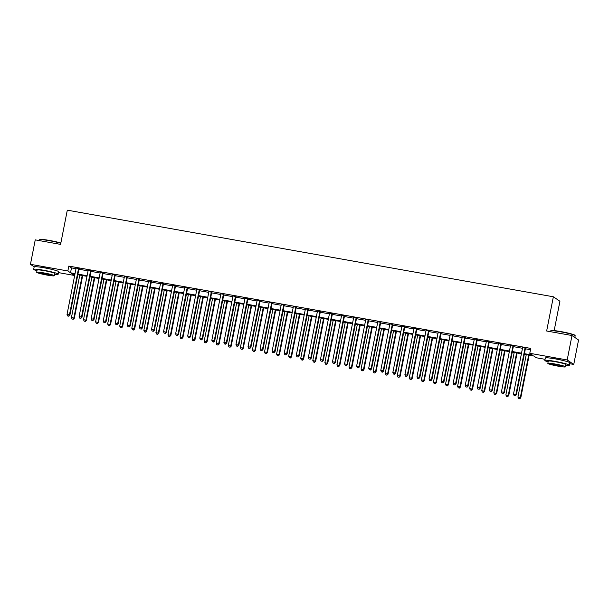<?xml version="1.0" encoding="UTF-8"?>
<svg xmlns="http://www.w3.org/2000/svg" width="609" height="609" viewBox="0 0 609 609"><rect width="100%" height="100%" fill="white"/><g stroke="black" fill="none" stroke-linecap="round" stroke-linejoin="round"><path stroke-width="0.91" d="M41.069 267.282A7.803 0.67 11.1 0 1 45.142 267.884A7.803 0.67 11.1 0 1 52.153 269.46M552.226 358.381A7.803 0.67 11.1 0 1 556.299 358.975A7.803 0.67 11.1 0 1 563.31 360.551M554.167 330.596L559.922 301.257L553.36 296.781L67.302 210.166L60.588 244.384L35.246 239.87L30.45 264.314L67.858 270.975L70.522 272.794L75.044 273.601M553.36 296.781L546.646 330.999L571.988 335.521L578.55 339.997L573.754 364.441L569.674 363.71M545.063 359.325L536.346 357.772L533.69 355.961L524.303 354.286M74.679 274.157L74.42 275.458L58.517 272.619M524.425 353.684L532.441 355.108L529.784 353.296L530.744 348.409L68.817 266.087L71.481 267.907L76.003 268.706M78.904 269.224L88.069 270.86M90.969 271.378L100.135 273.007M103.035 273.525L112.201 275.161M115.101 275.679L124.266 277.308M127.167 277.826L136.34 279.462M139.233 279.98L148.406 281.609M151.306 282.127L160.471 283.764M163.372 284.281L172.537 285.91M175.438 286.428L184.603 288.065M187.503 288.582L196.669 290.211M199.569 290.729L208.742 292.366M211.635 292.883L220.808 294.512M223.709 295.03L232.874 296.667M235.774 297.184L244.94 298.813M247.84 299.331L257.006 300.968M259.906 301.485L269.071 303.115M271.972 303.632L281.145 305.269M284.038 305.787L293.211 307.416M296.111 307.933L305.276 309.57M308.177 310.088L317.342 311.717M320.243 312.234L329.408 313.871M332.308 314.389L341.474 316.018M344.374 316.535L353.54 318.172M356.44 318.69L365.613 320.319M368.506 320.836L377.679 322.473M380.579 322.991L389.745 324.62M392.645 325.137L401.811 326.774M404.711 327.292L413.876 328.921M416.777 329.439L425.942 331.075M428.843 331.585L438.016 333.222M440.908 333.74L450.081 335.376M452.982 335.886L462.147 337.523M465.048 338.041L474.213 339.677M477.113 340.187L486.279 341.824M489.179 342.342L498.345 343.978M501.245 344.488L510.418 346.125M513.311 346.643L522.484 348.279M525.384 348.79L530.485 349.703M525.628 348.142L522.575 347.602M513.562 345.996L510.509 345.448M501.496 343.841L498.444 343.301M489.43 341.695L486.37 341.147M477.365 339.54L474.304 339M465.299 337.394L462.239 336.846M453.225 335.239L450.173 334.699M441.16 333.093L438.107 332.544M429.094 330.938L426.041 330.398M417.028 328.791L413.968 328.243M404.962 326.637L401.902 326.097M392.896 324.49L389.836 323.942M380.831 322.336L377.77 321.796M368.757 320.189L365.704 319.641M356.691 318.035L353.639 317.495M344.625 315.888L341.573 315.34M332.56 313.734L329.499 313.193M320.494 311.587L317.434 311.039M308.428 309.433L305.368 308.892M296.355 307.286L293.302 306.738M284.289 305.132L281.236 304.591M272.223 302.985L269.17 302.437M260.157 300.831L257.097 300.29M248.091 298.684L245.031 298.136M236.026 296.53L232.965 295.989M223.952 294.383L220.9 293.835M211.886 292.236L208.834 291.688M199.821 290.082L196.768 289.534M187.755 287.935L184.694 287.387M175.689 285.781L172.629 285.24M163.623 283.634L160.563 283.086M151.557 281.48L148.497 280.939M139.484 279.333L136.431 278.785M127.418 277.179L124.365 276.638M115.352 275.032L112.3 274.484M103.286 272.878L100.226 272.337M91.221 270.731L88.16 270.183M79.155 268.577L76.095 268.036M571.988 335.521L567.192 359.965L573.754 364.441M34.188 266.856L30.45 264.314M68.817 266.087L67.858 270.975M529.784 353.296L567.192 359.965M77.944 274.119L87.11 275.748M90.01 276.265L99.176 277.902M102.076 278.412L111.241 280.049M114.142 280.566L123.307 282.203M126.208 282.713L135.381 284.35M138.273 284.867L147.447 286.504M150.347 287.014L159.512 288.651M162.413 289.168L171.578 290.805M174.478 291.315L183.644 292.952M186.544 293.469L195.71 295.106M198.61 295.616L207.783 297.253M210.676 297.771L219.849 299.407M222.749 299.917L231.915 301.554M234.815 302.072L243.981 303.701M246.881 304.218L256.046 305.855M258.947 306.373L268.112 308.002M271.013 308.519L280.186 310.156M283.078 310.674L292.251 312.303M295.152 312.82L304.317 314.457M307.218 314.975L316.383 316.604M319.283 317.122L328.449 318.758M331.349 319.276L340.515 320.905M343.415 321.423L352.581 323.059M355.481 323.577L364.654 325.206M367.547 325.724L376.72 327.36M379.62 327.878L388.786 329.507M391.686 330.025L400.851 331.661M403.752 332.179L412.917 333.808M415.818 334.326L424.983 335.962M427.883 336.48L437.056 338.109M439.949 338.627L449.122 340.264M452.023 340.781L461.188 342.41M464.088 342.928L473.254 344.565M476.154 345.082L485.32 346.711M488.22 347.229L497.386 348.866M500.286 349.383L509.459 351.012M512.352 351.53L521.525 353.167M74.922 274.202L71.763 273.639L74.42 275.458M521.403 353.768L512.238 352.139M509.337 351.621L500.172 349.985M497.271 349.467L488.098 347.838M485.206 347.32L476.032 345.684M473.132 345.166L463.967 343.537M461.066 343.019L451.901 341.383M449 340.865L439.835 339.236M436.935 338.718L427.769 337.082M424.869 336.564L415.703 334.935M412.803 334.417L403.63 332.78M400.737 332.263L391.564 330.634M388.664 330.116L379.498 328.479M376.598 327.962L367.433 326.333M364.532 325.815L355.367 324.178M352.466 323.661L343.301 322.032M340.401 321.514L331.227 319.877M328.335 319.36L319.162 317.731M316.261 317.213L307.096 315.576M304.196 315.059L295.03 313.429M292.13 312.912L282.964 311.275M280.064 310.757L270.898 309.128M267.998 308.611L258.825 306.974M255.932 306.456L246.759 304.827M243.859 304.31L234.693 302.673M231.793 302.155L222.628 300.526M219.727 300.009L210.562 298.372M207.661 297.854L198.496 296.225M195.596 295.708L186.43 294.071M183.53 293.553L174.357 291.924M171.464 291.406L162.291 289.77M159.391 289.26L150.225 287.623M147.325 287.105L138.159 285.469M135.259 284.959L126.093 283.322M123.193 282.804L114.028 281.168M111.127 280.658L101.954 279.021M99.061 278.503L89.888 276.867M86.988 276.357L77.823 274.72M71.481 267.907L70.522 272.794M525.186 347.838L525.118 347.96A0.997 0.974 -55.7 0 0 524.973 348.31L515.922 394.457L513.509 394.031L522.56 347.876A0.997 0.974 -55.7 0 0 522.56 347.503L522.537 347.366M525.757 347.945L525.559 348.257A0.997 0.974 -55.7 0 0 525.415 348.614L516.363 394.761L515.922 394.457L515.077 395.69L514.11 395.515L515.077 395.69M515.252 395.812L516.363 394.761M513.509 394.031L514.11 395.515M526.26 354.636L517.939 397.053L520.794 397.784L529.16 355.154M519.515 398.72L518.548 398.545L519.69 398.834L520.352 397.487L528.673 355.062M518.548 398.545L517.939 397.053M520.794 397.784L519.69 398.834M513.121 345.691L513.044 345.805A0.997 0.974 -55.7 0 0 512.907 346.156L503.849 392.31L501.435 391.876L510.494 345.729A0.997 0.974 -55.7 0 0 510.494 345.349L510.471 345.219M513.691 345.79L513.494 346.11A0.997 0.974 -55.7 0 0 513.349 346.46L504.298 392.607L503.849 392.31L503.011 393.543L502.044 393.368L503.011 393.543M503.186 393.658L504.298 392.607M501.435 391.876L502.044 393.368M501.055 343.537L500.979 343.659A0.997 0.974 -55.7 0 0 500.842 344.009L491.783 390.156L489.37 389.73L498.428 343.575A0.997 0.974 -55.7 0 0 498.428 343.202L498.406 343.065M501.626 343.643L501.42 343.956A0.997 0.974 -55.7 0 0 501.283 344.313L492.232 390.46L491.783 390.156L490.945 391.389L489.979 391.214L490.945 391.389M491.12 391.511L492.232 390.46M489.37 389.73L489.979 391.214M488.989 341.39L488.913 341.504A0.997 0.974 -55.7 0 0 488.768 341.855L479.717 388.009L477.304 387.575L486.355 341.428A0.997 0.974 -55.7 0 0 486.363 341.048L486.332 340.918M489.56 341.489L489.354 341.809A0.997 0.974 -55.7 0 0 489.217 342.159L480.158 388.306L479.717 388.009L478.88 389.242L477.913 389.067L478.88 389.242M479.055 389.357L480.158 388.306M477.304 387.575L477.913 389.067M514.194 352.482L505.873 394.906L508.728 395.637L517.094 352.999M507.449 396.566L506.482 396.39L507.624 396.687L508.287 395.332L516.607 352.916M506.482 396.39L505.873 394.906M508.728 395.637L507.624 396.687M502.128 350.335L493.808 392.752L496.662 393.483L505.028 350.853M495.376 394.419L494.417 394.244L495.559 394.533L496.221 393.186L504.541 350.761M494.417 394.244L493.808 392.752M496.662 393.483L495.559 394.533M490.062 348.181L481.742 390.605L484.597 391.336L492.963 348.698M483.31 392.265L482.343 392.089L483.493 392.386L484.155 391.031L492.475 348.614M482.343 392.089L481.742 390.605M484.597 391.336L483.493 392.386M476.923 339.243L476.847 339.358A0.997 0.974 -55.7 0 0 476.702 339.708L467.651 385.855L465.238 385.428L474.289 339.274A0.997 0.974 -55.7 0 0 474.297 338.901L474.266 338.764M477.494 339.342L477.289 339.655A0.997 0.974 -55.7 0 0 477.151 340.012L468.093 386.159L467.651 385.855L466.814 387.088L465.847 386.913L466.814 387.088M466.989 387.21L468.093 386.159M465.238 385.428L465.847 386.913M477.996 346.034L469.668 388.451L472.531 389.181L480.897 346.551M471.244 390.118L470.277 389.943L471.419 390.232L472.089 388.885L480.41 346.46M470.277 389.943L469.668 388.451M472.531 389.181L471.419 390.232M550.696 330.839L551.046 330.603A12.203 1.051 11.1 0 1 560.79 331.555A12.203 1.051 11.1 0 1 574.904 335.285L575.14 335.635A12.5 1.081 -168.9 0 0 560.683 331.814A12.5 1.081 -168.9 0 0 550.696 330.839A12.5 1.081 -168.9 0 0 550.635 330.923L550.483 331.684M574.827 337.455L575.17 335.734A12.5 1.081 -168.9 0 0 575.14 335.635M565.791 365.324A12.5 1.081 -168.9 0 0 569.377 365.263A12.5 1.081 -168.9 0 0 554.89 361.343A12.5 1.081 -168.9 0 0 544.842 360.444A12.5 1.081 -168.9 0 0 548.13 361.86M569.377 365.263L569.857 362.819A12.5 1.081 -168.9 0 0 555.37 358.899A12.5 1.081 -168.9 0 0 545.321 358.001L544.842 360.444M547.834 363.367L548.275 361.122A8.998 0.776 11.1 0 1 555.507 361.769A8.998 0.776 11.1 0 1 565.936 364.585L565.495 366.839A8.998 0.776 -168.9 0 0 555.065 364.015A8.998 0.776 -168.9 0 0 547.834 363.367A8.998 0.776 -168.9 0 0 558.263 366.192A8.998 0.776 -168.9 0 0 565.495 366.839M555.636 364.403A5.801 0.502 -168.9 0 0 550.97 363.984A5.801 0.502 -168.9 0 0 557.692 365.803A5.801 0.502 -168.9 0 0 562.358 366.222A5.801 0.502 -168.9 0 0 555.636 364.403M60.809 243.257A12.5 1.081 -168.9 0 0 49.519 240.722A12.5 1.081 -168.9 0 0 39.539 239.748L39.889 239.512A12.203 1.051 11.1 0 1 49.633 240.464A12.203 1.051 11.1 0 1 60.854 243.006M54.635 274.233A12.5 1.081 -168.9 0 0 58.213 274.172A12.5 1.081 -168.9 0 0 43.726 270.251A12.5 1.081 -168.9 0 0 33.678 269.353A12.5 1.081 -168.9 0 0 36.974 270.761M58.213 274.172L58.692 271.721A12.5 1.081 -168.9 0 0 44.206 267.808A12.5 1.081 -168.9 0 0 34.157 266.909L33.678 269.353M36.677 272.276L37.119 270.031A8.998 0.776 11.1 0 1 44.35 270.67A8.998 0.776 11.1 0 1 54.78 273.494L54.338 275.74A8.998 0.776 -168.9 0 0 43.909 272.923A8.998 0.776 -168.9 0 0 36.677 272.276A8.998 0.776 -168.9 0 0 47.106 275.101A8.998 0.776 -168.9 0 0 54.338 275.74M44.48 273.312A5.801 0.502 -168.9 0 0 39.813 272.893A5.801 0.502 -168.9 0 0 46.535 274.712A5.801 0.502 -168.9 0 0 51.202 275.131A5.801 0.502 -168.9 0 0 44.48 273.312M39.539 239.748A12.5 1.081 -168.9 0 0 39.471 239.824L39.326 240.593M464.85 337.089L464.781 337.203A0.997 0.974 -55.7 0 0 464.637 337.553L455.585 383.708L453.172 383.274L462.223 337.127A0.997 0.974 -55.7 0 0 462.223 336.747L462.201 336.617M465.421 337.188L465.223 337.508A0.997 0.974 -55.7 0 0 465.078 337.858L456.027 384.005L455.585 383.708L454.74 384.941L453.781 384.766L454.74 384.941M454.923 385.055L456.027 384.005M453.172 383.274L453.781 384.766M452.784 334.942L452.715 335.057A0.997 0.974 -55.7 0 0 452.571 335.407L443.519 381.554L441.106 381.127L450.158 334.973A0.997 0.974 -55.7 0 0 450.158 334.6L450.135 334.463M453.355 335.041L453.157 335.353A0.997 0.974 -55.7 0 0 453.012 335.711L443.961 381.858L443.519 381.554L442.674 382.787L441.708 382.619L442.674 382.787M442.857 382.909L443.961 381.858M441.106 381.127L441.708 382.619M440.718 332.788L440.642 332.902A0.997 0.974 -55.7 0 0 440.505 333.252L431.446 379.407L429.033 378.973L438.092 332.826A0.997 0.974 -55.7 0 0 438.092 332.445L438.069 332.316M441.289 332.887L441.091 333.207A0.997 0.974 -55.7 0 0 440.946 333.557L431.895 379.704L431.446 379.407L430.609 380.64L429.642 380.465L430.609 380.64M430.784 380.762L431.895 379.704M429.033 378.973L429.642 380.465M428.652 330.641L428.576 330.756A0.997 0.974 -55.7 0 0 428.439 331.106L419.38 377.253L416.967 376.826L426.026 330.672A0.997 0.974 -55.7 0 0 426.026 330.299L426.003 330.162M429.223 330.74L429.025 331.052A0.997 0.974 -55.7 0 0 428.881 331.41L419.829 377.557L419.38 377.253L418.543 378.486L417.576 378.318L418.543 378.486M418.718 378.608L419.829 377.557M416.967 376.826L417.576 378.318M416.586 328.487L416.51 328.601A0.997 0.974 -55.7 0 0 416.373 328.959L407.314 375.106L404.901 374.672L413.953 328.525A0.997 0.974 -55.7 0 0 413.96 328.144L413.93 328.015M417.157 328.586L416.952 328.906A0.997 0.974 -55.7 0 0 416.815 329.256L407.756 375.403L407.314 375.106L406.477 376.339L405.51 376.164L406.477 376.339M406.652 376.461L407.756 375.403M404.901 374.672L405.51 376.164M465.931 343.879L457.603 386.304L460.465 387.035L468.823 344.397M459.178 387.963L458.212 387.788L459.353 388.085L460.016 386.73L468.344 344.313M458.212 387.788L457.603 386.304M460.465 387.035L459.353 388.085M453.857 341.733L445.537 384.15L448.391 384.88L456.758 342.25M447.113 385.817L446.146 385.642L447.288 385.939L447.95 384.583L456.27 342.159M446.146 385.642L445.537 384.15M448.391 384.88L447.288 385.939M441.791 339.578L433.471 382.003L436.326 382.734L444.692 340.096M435.047 383.662L434.08 383.495L435.222 383.784L435.884 382.429L444.205 340.012M434.08 383.495L433.471 382.003M436.326 382.734L435.222 383.784M429.726 337.432L421.405 379.849L424.26 380.579L432.626 337.949M422.981 381.516L422.014 381.341L423.156 381.637L423.818 380.282L432.139 337.858M422.014 381.341L421.405 379.849M424.26 380.579L423.156 381.637M417.66 335.285L409.339 377.702L412.194 378.433L420.56 335.795M410.908 379.361L409.948 379.194L411.09 379.483L411.753 378.128L420.073 335.711M409.948 379.194L409.339 377.702M412.194 378.433L411.09 379.483M404.521 326.34L404.445 326.454A0.997 0.974 -55.7 0 0 404.3 326.805L395.249 372.952L392.835 372.525L401.887 326.378A0.997 0.974 -55.7 0 0 401.894 325.998L401.864 325.868M405.092 326.439L404.886 326.751A0.997 0.974 -55.7 0 0 404.749 327.109L395.69 373.256L395.249 372.952L394.411 374.185L393.444 374.017L394.411 374.185M394.586 374.307L395.69 373.256M392.835 372.525L393.444 374.017M405.594 333.131L397.274 375.547L400.128 376.278L408.494 333.648M398.842 377.215L397.875 377.04L399.017 377.336L399.687 375.981L408.007 333.565M397.875 377.04L397.274 375.547M400.128 376.278L399.017 377.336M392.447 324.186L392.379 324.3A0.997 0.974 -55.7 0 0 392.234 324.658L383.183 370.805L380.77 370.371L389.821 324.224A0.997 0.974 -55.7 0 0 389.821 323.843L389.798 323.714M393.026 324.285L392.82 324.605A0.997 0.974 -55.7 0 0 392.676 324.955L383.624 371.102L383.183 370.805L382.338 372.038L381.379 371.863L382.338 372.038M382.521 372.16L383.624 371.102M380.77 370.371L381.379 371.863M393.528 330.984L385.2 373.401L388.062 374.132L396.421 331.494M386.776 375.06L385.809 374.893L386.951 375.182L387.613 373.827L395.941 331.41M385.809 374.893L385.2 373.401M388.062 374.132L386.951 375.182M380.381 322.039L380.313 322.153A0.997 0.974 -55.7 0 0 380.168 322.504L371.117 368.651L368.704 368.224L377.755 322.077A0.997 0.974 -55.7 0 0 377.755 321.697L377.732 321.567M380.952 322.138L380.754 322.45A0.997 0.974 -55.7 0 0 380.61 322.808L371.559 368.955L371.117 368.651L370.272 369.884L369.305 369.716L370.272 369.884M370.455 370.006L371.559 368.955M368.704 368.224L369.305 369.716M381.455 328.83L373.134 371.246L375.997 371.977L384.355 329.347M374.71 372.914L373.743 372.738L374.885 373.035L375.547 371.68L383.868 329.263M373.743 372.738L373.134 371.246M375.997 371.977L374.885 373.035M368.316 319.885L368.239 319.999A0.997 0.974 -55.7 0 0 368.102 320.357L359.051 366.504L356.63 366.07L365.689 319.923A0.997 0.974 -55.7 0 0 365.689 319.542L365.666 319.413M368.887 319.991L368.689 320.304A0.997 0.974 -55.7 0 0 368.544 320.654L359.493 366.801L359.051 366.504L358.206 367.737L357.239 367.562L358.206 367.737M358.381 367.859L359.493 366.801M356.63 366.07L357.239 367.562M369.389 326.683L361.068 369.1L363.923 369.83L372.289 327.193M362.644 370.759L361.677 370.592L362.819 370.881L363.482 369.526L371.802 327.109M361.677 370.592L361.068 369.1M363.923 369.83L362.819 370.881M356.25 317.738L356.174 317.852A0.997 0.974 -55.7 0 0 356.037 318.202L346.978 364.349L344.565 363.923L353.623 317.776A0.997 0.974 -55.7 0 0 353.623 317.396L353.601 317.266M356.821 317.837L356.623 318.149A0.997 0.974 -55.7 0 0 356.478 318.507L347.427 364.654L346.978 364.349L346.14 365.583L345.174 365.415L346.14 365.583M346.315 365.704L347.427 364.654M344.565 363.923L345.174 365.415M357.323 324.528L349.003 366.945L351.857 367.684L360.224 325.046M350.578 368.612L349.612 368.437L350.754 368.734L351.416 367.379L359.736 324.962M349.612 368.437L349.003 366.945M351.857 367.684L350.754 368.734M344.184 315.584L344.108 315.698A0.997 0.974 -55.7 0 0 343.971 316.056L334.912 362.203L332.499 361.769L341.558 315.622A0.997 0.974 -55.7 0 0 341.558 315.241L341.527 315.112M344.755 315.69L344.549 316.002A0.997 0.974 -55.7 0 0 344.412 316.353L335.353 362.507L334.912 362.203L334.075 363.436L333.108 363.261L334.075 363.436M334.25 363.558L335.353 362.507M332.499 361.769L333.108 363.261M345.257 322.382L336.937 364.799L339.792 365.529L348.158 322.892M338.505 366.458L337.546 366.291L338.688 366.58L339.35 365.225L347.67 322.808M337.546 366.291L336.937 364.799M339.792 365.529L338.688 366.58M332.118 313.437L332.042 313.551A0.997 0.974 -55.7 0 0 331.897 313.901L322.846 360.048L320.433 359.622L329.484 313.475A0.997 0.974 -55.7 0 0 329.492 313.095L329.461 312.965M332.689 313.536L332.484 313.856A0.997 0.974 -55.7 0 0 332.347 314.206L323.288 360.353L322.846 360.048L322.009 361.282L321.042 361.114L322.009 361.282M322.184 361.403L323.288 360.353M320.433 359.622L321.042 361.114M320.045 311.283L319.976 311.397A0.997 0.974 -55.7 0 0 319.832 311.755L310.78 357.902L308.367 357.468L317.418 311.321A0.997 0.974 -55.7 0 0 317.418 310.948L317.396 310.811M320.623 311.389L320.418 311.701A0.997 0.974 -55.7 0 0 320.281 312.052L311.222 358.206L310.78 357.902L309.943 359.135L308.976 358.96L309.943 359.135M310.118 359.257L311.222 358.206M308.367 357.468L308.976 358.96M307.979 309.136L307.91 309.25A0.997 0.974 -55.7 0 0 307.766 309.6L298.714 355.747L296.301 355.321L305.353 309.174A0.997 0.974 -55.7 0 0 305.353 308.793L305.33 308.664M308.55 309.235L308.352 309.555A0.997 0.974 -55.7 0 0 308.207 309.905L299.156 356.052L298.714 355.747L297.87 356.981L296.91 356.813L297.87 356.981M298.052 357.102L299.156 356.052M296.301 355.321L296.91 356.813M295.913 306.982L295.845 307.096A0.997 0.974 -55.7 0 0 295.7 307.454L286.649 353.601L284.236 353.167L293.287 307.02A0.997 0.974 -55.7 0 0 293.287 306.647L293.264 306.51M296.484 307.088L296.286 307.4A0.997 0.974 -55.7 0 0 296.141 307.751L287.09 353.905L286.649 353.601L285.804 354.834L284.837 354.659L285.804 354.834M285.979 354.956L287.09 353.905M284.236 353.167L284.837 354.659M283.847 304.835L283.771 304.949A0.997 0.974 -55.7 0 0 283.634 305.299L274.575 351.446L272.162 351.02L281.221 304.873A0.997 0.974 -55.7 0 0 281.221 304.492L281.198 304.363M284.418 304.934L284.22 305.254A0.997 0.974 -55.7 0 0 284.076 305.604L275.024 351.751L274.575 351.446L273.738 352.68L272.771 352.512L273.738 352.68M273.913 352.801L275.024 351.751M272.162 351.02L272.771 352.512M271.781 302.681L271.705 302.795A0.997 0.974 -55.7 0 0 271.568 303.153L262.509 349.3L260.096 348.866L269.155 302.719A0.997 0.974 -55.7 0 0 269.155 302.346L269.132 302.209M272.352 302.787L272.147 303.099A0.997 0.974 -55.7 0 0 272.01 303.449L262.959 349.604L262.509 349.3L261.672 350.533L260.705 350.358L261.672 350.533M261.847 350.655L262.959 349.604M260.096 348.866L260.705 350.358M259.716 300.534L259.64 300.648A0.997 0.974 -55.7 0 0 259.495 300.998L250.444 347.145L248.03 346.719L257.082 300.572A0.997 0.974 -55.7 0 0 257.089 300.191L257.059 300.062M260.287 300.633L260.081 300.953A0.997 0.974 -55.7 0 0 259.944 301.303L250.885 347.45L250.444 347.145L249.606 348.378L248.639 348.211L249.606 348.378M249.781 348.5L250.885 347.45M248.03 346.719L248.639 348.211M247.65 298.38L247.574 298.494A0.997 0.974 -55.7 0 0 247.429 298.852L238.378 344.998L235.965 344.565L245.016 298.418A0.997 0.974 -55.7 0 0 245.024 298.045L244.993 297.908M248.221 298.486L248.015 298.798A0.997 0.974 -55.7 0 0 247.878 299.148L238.819 345.303L238.378 344.998L237.54 346.232L236.574 346.057L237.54 346.232M237.716 346.354L238.819 345.303M235.965 344.565L236.574 346.057M235.576 296.233L235.508 296.347A0.997 0.974 -55.7 0 0 235.363 296.697L226.312 342.844L223.899 342.418L232.95 296.271A0.997 0.974 -55.7 0 0 232.95 295.89L232.927 295.761M236.147 296.332L235.949 296.652A0.997 0.974 -55.7 0 0 235.805 297.002L226.754 343.149L226.312 342.844L225.467 344.077L224.508 343.91L225.467 344.077M225.65 344.199L226.754 343.149M223.899 342.418L224.508 343.91M223.511 294.078L223.442 294.193A0.997 0.974 -55.7 0 0 223.297 294.55L214.246 340.697L211.833 340.264L220.884 294.117A0.997 0.974 -55.7 0 0 220.884 293.744L220.861 293.607M224.082 294.185L223.884 294.497A0.997 0.974 -55.7 0 0 223.739 294.847L214.688 341.002L214.246 340.697L213.401 341.931L212.434 341.756L213.401 341.931M213.584 342.052L214.688 341.002M211.833 340.264L212.434 341.756M211.445 291.932L211.369 292.046A0.997 0.974 -55.7 0 0 211.232 292.396L202.173 338.543L199.76 338.117L208.818 291.97A0.997 0.974 -55.7 0 0 208.818 291.589L208.796 291.46M212.016 292.031L211.818 292.35A0.997 0.974 -55.7 0 0 211.673 292.701L202.622 338.848L202.173 338.543L201.335 339.776L200.369 339.609L201.335 339.776M201.51 339.898L202.622 338.848M199.76 338.117L200.369 339.609M199.379 289.777L199.303 289.892A0.997 0.974 -55.7 0 0 199.166 290.249L190.107 336.396L187.694 335.962L196.753 289.815A0.997 0.974 -55.7 0 0 196.753 289.442L196.73 289.305M199.95 289.884L199.752 290.196A0.997 0.974 -55.7 0 0 199.607 290.546L190.556 336.701L190.107 336.396L189.27 337.63L188.303 337.455L189.27 337.63M189.445 337.751L190.556 336.701M187.694 335.962L188.303 337.455M187.313 287.631L187.237 287.745A0.997 0.974 -55.7 0 0 187.1 288.095L178.041 334.242L175.628 333.816L184.679 287.669A0.997 0.974 -55.7 0 0 184.687 287.288L184.656 287.159M187.884 287.73L187.679 288.049A0.997 0.974 -55.7 0 0 187.542 288.4L178.483 334.547L178.041 334.242L177.204 335.475L176.237 335.308L177.204 335.475M177.379 335.597L178.483 334.547M175.628 333.816L176.237 335.308M175.247 285.476L175.171 285.591A0.997 0.974 -55.7 0 0 175.027 285.948L165.975 332.095L163.562 331.661L172.613 285.514A0.997 0.974 -55.7 0 0 172.621 285.141L172.591 285.004M175.818 285.583L175.613 285.895A0.997 0.974 -55.7 0 0 175.476 286.245L166.417 332.4L165.975 332.095L165.138 333.329L164.171 333.153L165.138 333.329M165.313 333.45L166.417 332.4M163.562 331.661L164.171 333.153M163.174 283.33L163.105 283.444A0.997 0.974 -55.7 0 0 162.961 283.794L153.91 329.941L151.496 329.515L160.548 283.368A0.997 0.974 -55.7 0 0 160.548 282.987L160.525 282.858M163.752 283.429L163.547 283.748A0.997 0.974 -55.7 0 0 163.402 284.099L154.351 330.245L153.91 329.941L153.065 331.174L152.105 331.007L153.065 331.174M153.247 331.296L154.351 330.245M151.496 329.515L152.105 331.007M151.108 281.175L151.04 281.289A0.997 0.974 -55.7 0 0 150.895 281.647L141.844 327.794L139.431 327.36L148.482 281.213A0.997 0.974 -55.7 0 0 148.482 280.84L148.459 280.703M151.679 281.282L151.481 281.594A0.997 0.974 -55.7 0 0 151.337 281.952L142.285 328.099L141.844 327.794L140.999 329.027L140.032 328.852L140.999 329.027M141.181 329.149L142.285 328.099M139.431 327.36L140.032 328.852M139.042 279.029L138.966 279.143A0.997 0.974 -55.7 0 0 138.829 279.493L129.778 325.64L127.357 325.214L136.416 279.067A0.997 0.974 -55.7 0 0 136.416 278.686L136.393 278.557M139.613 279.128L139.415 279.447A0.997 0.974 -55.7 0 0 139.271 279.797L130.219 325.944L129.778 325.64L128.933 326.873L127.966 326.706L128.933 326.873M129.108 326.995L130.219 325.944M127.357 325.214L127.966 326.706M126.977 276.874L126.9 276.988A0.997 0.974 -55.7 0 0 126.763 277.346L117.704 323.493L115.291 323.059L124.35 276.912A0.997 0.974 -55.7 0 0 124.35 276.539L124.327 276.402M127.547 276.981L127.35 277.293A0.997 0.974 -55.7 0 0 127.205 277.651L118.154 323.798L117.704 323.493L116.867 324.726L115.9 324.551L116.867 324.726M117.042 324.848L118.154 323.798M115.291 323.059L115.9 324.551M333.192 320.227L324.871 362.644L327.726 363.383L336.092 320.745M326.439 364.311L325.472 364.136L326.622 364.433L327.284 363.078L335.605 320.661M325.472 364.136L324.871 362.644M327.726 363.383L326.622 364.433M321.126 318.081L312.798 360.498L315.66 361.228L324.026 318.591M314.373 362.157L313.407 361.99L314.548 362.279L315.211 360.924L323.539 318.507M313.407 361.99L312.798 360.498M315.66 361.228L314.548 362.279M309.06 315.926L300.732 358.343L303.594 359.082L311.953 316.444M302.308 360.01L301.341 359.835L302.483 360.132L303.145 358.777L311.473 316.36M301.341 359.835L300.732 358.343M303.594 359.082L302.483 360.132M296.986 313.78L288.666 356.196L291.521 356.927L299.887 314.29M290.242 357.856L289.275 357.689L290.417 357.978L291.079 356.623L299.4 314.206M289.275 357.689L288.666 356.196M291.521 356.927L290.417 357.978M284.921 311.625L276.6 354.042L279.455 354.781L287.821 312.143M278.176 355.709L277.209 355.534L278.351 355.831L279.013 354.476L287.334 312.059M277.209 355.534L276.6 354.042M279.455 354.781L278.351 355.831M272.855 309.479L264.534 351.895L267.389 352.626L275.755 309.996M266.103 353.555L265.143 353.387L266.285 353.677L266.948 352.322L275.268 309.905M265.143 353.387L264.534 351.895M267.389 352.626L266.285 353.677M260.789 307.324L252.469 349.741L255.323 350.479L263.689 307.842M254.037 351.408L253.07 351.233L254.219 351.53L254.882 350.175L263.202 307.758M253.07 351.233L252.469 349.741M255.323 350.479L254.219 351.53M248.723 305.178L240.395 347.594L243.257 348.325L251.624 305.695M241.971 349.254L241.004 349.086L242.146 349.376L242.816 348.021L251.136 305.604M241.004 349.086L240.395 347.594M243.257 348.325L242.146 349.376M236.657 303.023L228.329 345.44L231.192 346.178L239.55 303.541M229.905 347.107L228.938 346.932L230.08 347.229L230.742 345.874L239.071 303.457M228.938 346.932L228.329 345.44M231.192 346.178L230.08 347.229M224.584 300.876L216.264 343.293L219.118 344.024L227.484 301.394M217.839 344.953L216.873 344.785L218.014 345.075L218.677 343.72L226.997 301.303M216.873 344.785L216.264 343.293M219.118 344.024L218.014 345.075M212.518 298.722L204.198 341.139L207.052 341.877L215.419 299.24M205.773 342.806L204.807 342.631L205.949 342.928L206.611 341.573L214.931 299.156M204.807 342.631L204.198 341.139M207.052 341.877L205.949 342.928M200.452 296.575L192.132 338.992L194.987 339.723L203.353 297.093M193.708 340.652L192.741 340.484L193.883 340.774L194.545 339.419L202.866 297.002M192.741 340.484L192.132 338.992M194.987 339.723L193.883 340.774M188.387 294.421L180.066 336.838L182.921 337.576L191.287 294.939M181.634 338.505L180.675 338.33L181.817 338.627L182.479 337.272L190.8 294.855M180.675 338.33L180.066 336.838M182.921 337.576L181.817 338.627M176.321 292.274L168 334.691L170.855 335.422L179.221 292.792M169.568 336.351L168.602 336.183L169.744 336.472L170.413 335.117L178.734 292.701M168.602 336.183L168 334.691M170.855 335.422L169.744 336.472M164.255 290.12L155.927 332.537L158.789 333.275L167.148 290.638M157.503 334.204L156.536 334.029L157.678 334.326L158.34 332.971L166.668 290.554M156.536 334.029L155.927 332.537M158.789 333.275L157.678 334.326M152.181 287.973L143.861 330.39L146.723 331.121L155.082 288.491M145.437 332.05L144.47 331.882L145.612 332.171L146.274 330.816L154.595 288.4M144.47 331.882L143.861 330.39M146.723 331.121L145.612 332.171M140.116 285.819L131.795 328.236L134.65 328.974L143.016 286.337M133.371 329.903L132.404 329.728L133.546 330.025L134.208 328.67L142.529 286.253M132.404 329.728L131.795 328.236M134.65 328.974L133.546 330.025M128.05 283.672L119.729 326.089L122.584 326.82L130.95 284.19M121.305 327.749L120.338 327.581L121.48 327.87L122.143 326.515L130.463 284.099M120.338 327.581L119.729 326.089M122.584 326.82L121.48 327.87M114.911 274.728L114.835 274.842A0.997 0.974 -55.7 0 0 114.698 275.192L105.639 321.339L103.225 320.913L112.284 274.766A0.997 0.974 -55.7 0 0 112.284 274.385L112.254 274.256M115.482 274.826L115.276 275.146A0.997 0.974 -55.7 0 0 115.139 275.496L106.08 321.643L105.639 321.339L104.801 322.572L103.835 322.405L104.801 322.572M104.976 322.694L106.08 321.643M103.225 320.913L103.835 322.405M115.984 281.518L107.664 323.942L110.518 324.673L118.884 282.036M109.232 325.602L108.273 325.427L109.414 325.724L110.077 324.369L118.397 281.952M108.273 325.427L107.664 323.942M110.518 324.673L109.414 325.724M102.845 272.573L102.769 272.695A0.997 0.974 -55.7 0 0 102.624 273.045L93.573 319.192L91.16 318.766L100.211 272.611A0.997 0.974 -55.7 0 0 100.219 272.238L100.188 272.101M103.416 272.68L103.21 272.992A0.997 0.974 -55.7 0 0 103.073 273.35L94.014 319.497L93.573 319.192L92.735 320.425L91.769 320.25L92.735 320.425M92.911 320.547L94.014 319.497M91.16 318.766L91.769 320.25M103.918 279.371L95.598 321.788L98.452 322.519L106.819 279.889M97.166 323.448L96.199 323.28L97.349 323.569L98.011 322.222L106.331 279.797M96.199 323.28L95.598 321.788M98.452 322.519L97.349 323.569M90.771 270.426L90.703 270.541A0.997 0.974 -55.7 0 0 90.558 270.891L81.507 317.045L79.094 316.611L88.145 270.465A0.997 0.974 -55.7 0 0 88.145 270.084L88.122 269.954M91.35 270.525L91.144 270.845A0.997 0.974 -55.7 0 0 91.007 271.195L81.949 317.342L81.507 317.045L80.67 318.271L79.703 318.104L80.67 318.271M80.845 318.393L81.949 317.342M79.094 316.611L79.703 318.104M91.852 277.217L83.524 319.641L86.387 320.372L94.753 277.734M85.1 321.301L84.133 321.126L85.275 321.423L85.938 320.068L94.266 277.651M84.133 321.126L83.524 319.641M86.387 320.372L85.275 321.423M78.706 268.272L78.637 268.394A0.997 0.974 -55.7 0 0 78.492 268.744L69.441 314.891L67.028 314.465L76.079 268.31A0.997 0.974 -55.7 0 0 76.079 267.937L76.056 267.8M79.277 268.379L79.079 268.691A0.997 0.974 -55.7 0 0 78.934 269.049L69.883 315.196L69.441 314.891L68.596 316.124L67.637 315.949L68.596 316.124M68.779 316.246L69.883 315.196M67.028 314.465L67.637 315.949M79.787 275.07L71.459 317.487L74.321 318.218L82.679 275.588M73.034 319.146L72.068 318.979L73.209 319.268L73.872 317.921L82.2 275.496M72.068 318.979L71.459 317.487M74.321 318.218L73.209 319.268M525.118 347.96L525.559 348.257M524.973 348.31L525.415 348.614M513.044 345.805L513.494 346.11M512.907 346.156L513.349 346.46M500.979 343.659L501.42 343.956M500.842 344.009L501.283 344.313M488.913 341.504L489.354 341.809M488.768 341.855L489.217 342.159M476.847 339.358L477.289 339.655M476.702 339.708L477.151 340.012M464.781 337.203L465.223 337.508M464.637 337.553L465.078 337.858M452.715 335.057L453.157 335.353M452.571 335.407L453.012 335.711M440.642 332.902L441.091 333.207M440.505 333.252L440.946 333.557M428.576 330.756L429.025 331.052M428.439 331.106L428.881 331.41M416.51 328.601L416.952 328.906M416.373 328.959L416.815 329.256M404.445 326.454L404.886 326.751M404.3 326.805L404.749 327.109M392.379 324.3L392.82 324.605M392.234 324.658L392.676 324.955M380.313 322.153L380.754 322.45M380.168 322.504L380.61 322.808M368.239 319.999L368.689 320.304M368.102 320.357L368.544 320.654M356.174 317.852L356.623 318.149M356.037 318.202L356.478 318.507M344.108 315.698L344.549 316.002M343.971 316.056L344.412 316.353M332.042 313.551L332.484 313.856M331.897 313.901L332.347 314.206M319.976 311.397L320.418 311.701M319.832 311.755L320.281 312.052M307.91 309.25L308.352 309.555M307.766 309.6L308.207 309.905M295.845 307.096L296.286 307.4M295.7 307.454L296.141 307.751M283.771 304.949L284.22 305.254M283.634 305.299L284.076 305.604M271.705 302.795L272.147 303.099M271.568 303.153L272.01 303.449M259.64 300.648L260.081 300.953M259.495 300.998L259.944 301.303M247.574 298.494L248.015 298.798M247.429 298.852L247.878 299.148M235.508 296.347L235.949 296.652M235.363 296.697L235.805 297.002M223.442 294.193L223.884 294.497M223.297 294.55L223.739 294.847M211.369 292.046L211.818 292.35M211.232 292.396L211.673 292.701M199.303 289.892L199.752 290.196M199.166 290.249L199.607 290.546M187.237 287.745L187.679 288.049M187.1 288.095L187.542 288.4M175.171 285.591L175.613 285.895M175.027 285.948L175.476 286.245M163.105 283.444L163.547 283.748M162.961 283.794L163.402 284.099M151.04 281.289L151.481 281.594M150.895 281.647L151.337 281.952M138.966 279.143L139.415 279.447M138.829 279.493L139.271 279.797M126.9 276.988L127.35 277.293M126.763 277.346L127.205 277.651M114.835 274.842L115.276 275.146M114.698 275.192L115.139 275.496M102.769 272.695L103.21 272.992M102.624 273.045L103.073 273.35M90.703 270.541L91.144 270.845M90.558 270.891L91.007 271.195M78.637 268.394L79.079 268.691M78.492 268.744L78.934 269.049"/></g></svg>
